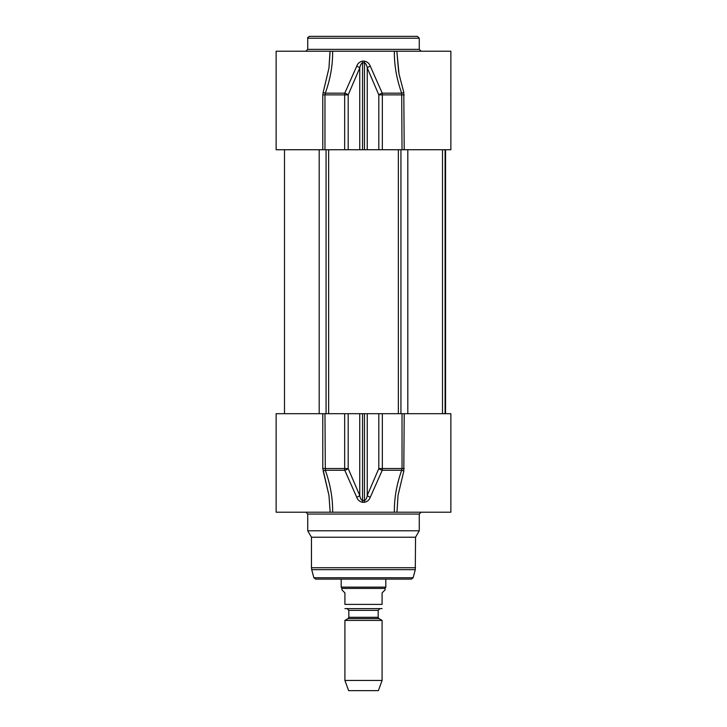 <?xml version="1.0" encoding="UTF-8"?>
<svg xmlns="http://www.w3.org/2000/svg" width="727" height="727" viewBox="0 0 727 727"><rect width="100%" height="100%" fill="white"/><g stroke="black" fill="none" stroke-linecap="round" stroke-linejoin="round"><path stroke-width="1.09" d="M417.407 36.35L309.593 36.35C307.948 37.204 307.33 37.822 307.739 38.213L419.261 38.213L417.407 36.35M351.995 36.35L352.459 36.35M421.124 51.217L419.261 49.363L419.261 38.213M330.04 52.671L328.949 68.102L323.206 92.302L328.949 68.102L330.04 51.217L450.867 51.217L450.867 149.735L404.212 149.735L403.794 92.302A1.863 0.663 -19.8 0 1 401.686 93.165L402.031 149.735L404.212 149.735M396.978 51.217L394.37 51.217C394.179 65.012 396.615 78.998 401.686 93.165L382.238 93.165A3.717 1.409 157.6 0 0 378.812 94.883L382.329 94.883A3.717 0.8 -90 0 0 382.238 93.165L370.27 66.193A3.717 1.499 155.8 0 0 367.244 67.911L378.812 94.883L378.812 149.735L402.031 149.735M330.04 51.217L276.133 51.217L276.133 149.735L378.812 149.735M324.969 149.735L324.969 94.883L322.788 94.883L323.206 92.302A1.863 0.663 -160.2 0 0 325.314 93.165C330.385 78.998 332.821 65.012 332.63 51.217L330.022 51.217M396.96 52.671L398.65 71.991M403.794 92.302L399.05 74.172L396.96 52.589M344.671 149.735L344.671 94.883L324.969 94.883L325.314 93.165L344.762 93.165A3.717 0.8 90 0 0 344.671 94.883L348.188 94.883A3.717 1.409 -157.6 0 0 344.762 93.165L356.73 66.193A3.717 1.499 -155.8 0 1 359.756 67.911C360.21 65.23 361.128 63.531 362.528 62.822L364.472 62.822C365.872 63.531 366.799 65.23 367.244 67.911L367.244 149.735M370.27 66.193C369.334 63.513 367.408 61.813 364.463 61.104L362.537 61.104C359.601 61.813 357.666 63.503 356.73 66.193M385.81 579.119L385.81 587.125L341.19 587.125L341.19 579.119M378.931 618.586L378.185 617.296L348.815 617.296L348.069 618.586L378.931 618.586L382.084 620.413L344.916 620.413L344.916 680.436L382.084 680.436L382.084 620.413M348.815 617.296L348.815 610.353L378.185 610.353L378.185 617.296M378.185 610.353L379.676 608.862M344.916 608.608L382.084 608.608M341.935 589.906L344.916 592.878L344.916 604.401C344.916 610.535 344.916 610.535 344.916 604.401L382.084 604.401L382.084 592.878L385.065 589.906L385.065 588.416L341.935 588.416L341.935 589.906M382.084 604.401C382.084 610.535 382.084 610.535 382.084 604.401M385.065 588.416L385.81 587.125M382.084 680.436L378.367 690.65L348.633 690.65L344.916 680.436M403.794 471.123L404.212 413.69L450.867 413.69L450.867 512.208L396.96 512.208L398.051 495.323L403.794 471.123A1.863 0.663 19.8 0 0 401.686 470.26C396.615 484.427 394.179 498.413 394.37 512.208L396.978 512.208M394.37 512.208L332.63 512.208C332.821 498.413 330.385 484.427 325.314 470.26L324.969 413.69L276.133 413.69L276.133 512.208L330.04 512.208L330.04 510.754M330.022 512.208L332.63 512.208C332.821 498.413 330.385 484.427 325.314 470.26L344.762 470.26A3.717 1.409 -22.4 0 0 348.188 468.542L344.671 468.542A3.717 0.8 90 0 0 344.762 470.26L356.73 497.232A3.717 1.499 -24.2 0 0 359.756 495.514L348.188 468.542L348.188 413.69L324.969 413.69M306.231 512.208L304.177 512.208M305.876 512.208L307.739 514.062L419.261 514.062L421.124 512.208M419.261 514.062L419.261 530.792L307.739 530.792L307.739 514.062M322.788 413.69L322.788 468.542L328.949 495.323L330.04 510.254L328.949 495.323L323.206 471.123A1.863 0.663 160.2 0 1 325.314 470.26M404.212 468.542L402.031 468.542L401.686 470.26L382.238 470.26A3.717 0.8 -90 0 0 382.329 468.542L378.812 468.542A3.717 1.409 22.4 0 0 382.238 470.26L370.27 497.232A3.717 1.499 24.2 0 1 367.244 495.514C366.799 498.186 365.872 499.885 364.472 500.603L362.528 500.603C361.128 499.885 360.201 498.186 359.756 495.514L359.756 413.69L348.188 413.69M356.73 497.232C357.666 499.903 359.592 501.603 362.537 502.321L364.463 502.321C367.399 501.612 369.334 499.912 370.27 497.232M404.212 413.69L359.756 413.69M419.261 530.792L415.544 537.235L311.456 537.235L307.739 530.792M415.544 537.235L415.29 569.659L311.71 569.659L311.456 567.732L415.544 567.732M413.127 577.747L313.873 577.747L315.663 579.119L411.337 579.119L413.127 577.747L415.29 569.659M315.663 579.119L406.257 579.119M419.261 49.363L307.739 49.363L307.739 38.213M404.212 94.883L382.329 94.883L382.329 149.735M348.188 149.735L348.188 94.883L359.756 67.911L359.756 149.735M362.537 61.104L362.528 149.735M364.472 149.735L364.463 61.104M322.788 94.883L322.788 149.735M322.788 468.542L344.671 468.542L344.671 413.69M402.031 413.69L402.031 468.542L382.329 468.542L382.329 413.69M378.812 413.69L378.812 468.542L367.244 495.514L367.244 413.69M364.463 502.321L364.472 413.69M362.528 413.69L362.537 502.321M319.189 149.735L319.189 413.69M326.069 149.735L326.069 413.69M328.649 149.735L328.649 413.69M398.351 149.735L398.351 413.69M400.931 149.735L400.931 413.69M407.811 149.735L407.811 413.69M445.097 149.735L445.097 413.69M445.315 149.735L445.315 413.69M307.739 49.363L305.876 51.217M450.731 95.146L450.867 95.828M396.96 52.617L396.96 51.217M348.069 618.586L344.916 620.413M348.815 610.353L347.324 608.862M341.935 588.416L341.19 587.125M311.456 537.235L311.456 567.732M313.873 577.747L311.71 569.659M284.502 149.735L284.502 413.69M442.498 149.735L442.498 413.69M445.551 149.735L445.551 413.69"/></g></svg>
